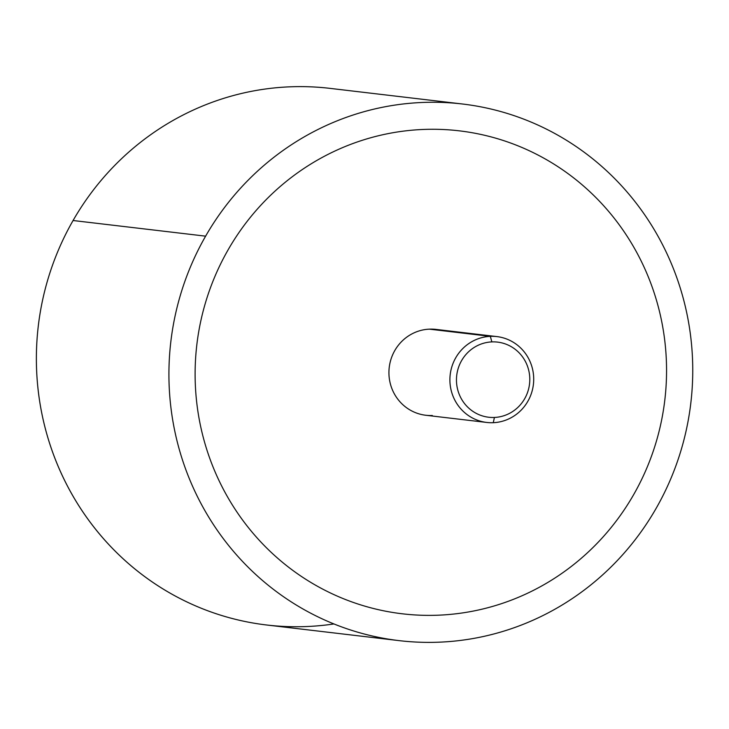 <?xml version="1.0" encoding="UTF-8"?>
<svg xmlns="http://www.w3.org/2000/svg" width="729" height="729" viewBox="0 0 729 729"><rect width="100%" height="100%" fill="white"/><g stroke="black" fill="none" stroke-linecap="round" stroke-linejoin="round"><path stroke-width="1.09" d="M399.164 640.636L266.614 624.99A270.177 261.802 -83.3 0 1 73.073 220.513L205.614 236.16A270.177 261.802 96.7 0 0 399.164 640.636A270.177 261.802 96.7 0 0 656.054 508.487A270.177 261.802 96.7 0 0 462.505 104.01A270.177 261.802 96.7 0 0 205.614 236.16L73.073 220.513A270.177 261.802 -83.3 0 1 329.955 88.364A270.177 261.802 96.7 0 0 73.073 220.513A270.177 261.802 96.7 0 0 80.035 507.63A270.177 261.802 96.7 0 0 333.937 623.951M205.614 236.16A270.177 261.802 -83.3 0 1 564.547 139.102A270.177 261.802 -83.3 0 1 656.054 508.487A270.177 261.802 -83.3 0 1 297.122 605.544A270.177 261.802 -83.3 0 1 205.614 236.16M228.049 497.779A243.158 235.622 96.7 0 0 439.086 615.158A243.158 235.622 -83.3 0 1 228.049 497.779A243.158 235.622 -83.3 0 1 228.141 249.783A243.158 235.622 96.7 0 0 228.049 497.779M310.645 164.143A243.158 235.622 96.7 0 0 228.141 249.774A243.158 235.622 -83.3 0 1 310.645 164.143A243.158 235.622 -83.3 0 1 422.583 129.489A243.158 235.622 96.7 0 0 310.645 164.143M633.619 246.867A243.158 235.622 96.7 0 0 422.574 129.489A243.158 235.622 -83.3 0 1 633.619 246.867A243.158 235.622 -83.3 0 1 633.528 494.863A243.158 235.622 -83.3 0 1 551.024 580.494A243.158 235.622 -83.3 0 1 439.095 615.158M486.735 422.446L425.763 415.257A43.23 41.89 -83.3 0 1 388.967 370.779A43.23 41.89 -83.3 0 1 429.363 329.153L490.335 336.351A43.23 41.89 96.7 0 0 449.939 377.977A43.23 41.89 96.7 0 0 486.735 422.446A43.23 41.89 96.7 0 0 493.278 422.692A43.23 41.89 96.7 0 0 533.674 381.067A43.23 41.89 96.7 0 0 496.877 336.588A43.23 41.89 96.7 0 0 490.335 336.351L429.363 329.153A43.23 41.89 -83.3 0 1 435.906 329.39L496.877 336.588M493.278 422.692L494.417 417.453A37.826 36.65 96.7 0 0 529.773 378.078A37.826 36.65 96.7 0 0 491.847 341.901L490.335 336.351A43.23 41.89 -83.3 0 1 533.692 377.686A43.23 41.89 -83.3 0 1 493.278 422.692A43.23 41.89 -83.3 0 1 449.921 381.349A43.23 41.89 -83.3 0 1 490.335 336.351L491.847 341.901A37.826 36.65 96.7 0 0 456.482 381.276A37.826 36.65 96.7 0 0 494.417 417.453L493.278 422.692M442.312 330.684A43.23 41.89 96.7 0 0 429.363 329.153A43.23 41.89 96.7 0 0 388.949 374.15A43.23 41.89 96.7 0 0 432.306 415.494M494.417 417.453A37.826 36.65 -83.3 0 1 456.482 381.276A37.826 36.65 -83.3 0 1 491.847 341.901A37.826 36.65 -83.3 0 1 529.773 378.078A37.826 36.65 -83.3 0 1 494.417 417.453M329.955 88.364L462.505 104.01"/></g></svg>

